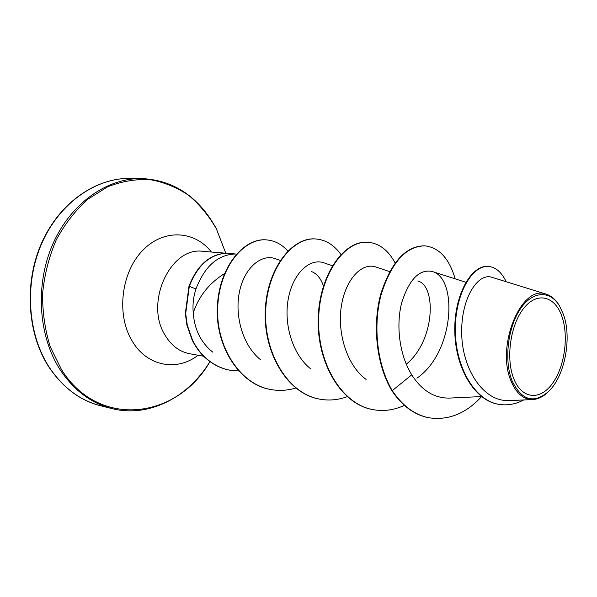 <?xml version="1.0" encoding="UTF-8"?>
<svg xmlns="http://www.w3.org/2000/svg" width="597" height="597" viewBox="0 0 597 597"><rect width="100%" height="100%" fill="white"/><g stroke="black" fill="none" stroke-linecap="round" stroke-linejoin="round"><path stroke-width="0.9" d="M513.733 378.588C505.555 358.304 510.487 324.358 523.965 308.015C537.322 291.366 554.949 296.082 561.881 316.365C569.008 336.417 564.561 367.327 552.135 383.923C539.83 400.803 521.711 399.117 513.733 378.588M512.054 380.752C504.002 360.722 507.696 327.835 520.106 309.328C532.427 290.605 550.195 289.963 559.658 306.216L563.411 314.388C572.113 337.88 564.859 376.125 548.636 391.423C533.837 404.109 521.644 400.557 512.054 380.752M548.21 391.878C543.225 396.721 538.009 399.281 532.569 399.565C523.412 399.505 516.248 393.356 511.084 381.125C495.629 346.133 521.457 283.963 546.136 294.149C551.315 295.761 555.695 299.56 559.292 305.537M236.405 254.068L234.412 253.949M229.442 253.135L234.77 254.038C217.509 254.897 204.57 266.553 195.95 289.008C193.406 296.761 192.503 304.724 193.241 312.91C198.711 296.373 209.114 283.269 224.465 273.605M417.773 280.978C436.37 285.396 435.332 339.999 406.751 363.827M311.291 271.486C316.731 273.456 320.783 278.277 323.432 285.941M193.241 312.91C194.495 329.648 201.01 342.73 212.786 352.148M280.224 260.419L275.195 258.628C261.531 253.777 244.658 267.359 239.561 291.306C234.367 315.209 242.464 345.073 260.322 359.551M332.372 265.74L323.634 262.732C310 258.076 293.231 272.792 288.373 298.351C283.411 323.775 292.44 354.715 310.918 369.028M389.587 271.583L375.476 266.896C362.043 262.404 345.708 278.844 341.394 305.88C337.014 332.85 346.902 365.431 366.08 379.423M416.922 378.185C454.899 352.111 457.847 277.575 432.101 271.463C419.348 268.956 409.221 279.351 401.714 302.627C395.893 325.044 399.199 354.7 411.751 374.826C421.81 390.58 434.392 398.333 449.496 398.087L481.51 396.565M546.136 294.142L491.741 277.254C477.898 272.642 460.787 298.381 461.705 333.872C462.332 369.297 483.51 401.997 509.054 400.55M428.459 417.684L428.967 417.781C414.736 414.937 402.505 405.885 392.259 390.625L391.751 390.535C401.997 405.788 414.228 414.833 428.459 417.684L428.713 417.728M506.181 281.732C501.614 272.254 495.764 267.165 488.615 266.463L488.077 266.426C471.257 264.762 453.787 295.403 454.81 332.051C455.571 368.752 475.033 400.706 498.428 404.259L498.704 404.303M428.967 417.781C448.451 420.624 465.981 413.572 481.57 396.617M488.615 266.463C471.809 264.807 454.339 295.455 455.369 332.119C456.13 368.842 475.593 400.811 498.988 404.356C507.435 405.706 515.674 404.236 523.688 399.96M455.16 278.851C449.272 258.613 439.22 247.621 425.012 245.86C406.184 245.994 391.58 262.135 381.207 294.291C372.886 325.096 376.752 364.528 392.259 390.625L411.751 374.826M391.751 390.535C376.237 364.446 372.379 325.029 380.699 294.239C391.08 262.098 405.684 245.964 424.512 245.83L425.012 245.86M372.535 409.542L372.304 409.497C340.999 403.938 316.738 362.476 318.194 318.313C319.343 274.09 344.514 240.173 367.603 242.233L367.834 242.248M319.104 399.035L318.895 398.99C287.776 393.423 263.658 353.625 265.24 311.477C266.501 269.262 291.866 236.912 315.432 238.942L315.641 238.957M270.053 389.386L269.851 389.348C239.434 383.878 215.017 346.103 217.368 306.291C219.218 266.747 243.83 237.867 266.09 239.86L266.284 239.875M229.606 370.162L229.427 370.125C219.092 368.088 209.972 362.916 202.062 354.618C198.652 350.984 195.391 346.245 192.294 340.402L186.928 325.149L185.331 313.597L188.965 286.202L195.95 289.008M404.385 405.385C393.983 410.169 383.446 411.572 372.767 409.587C341.462 404.027 317.201 362.551 318.656 318.373C319.798 274.135 344.976 240.195 368.058 242.263C379.311 243.337 388.319 250.225 395.087 262.934M347.208 396.692C337.977 400.057 328.686 400.848 319.32 399.072C288.202 393.505 264.075 353.7 265.658 311.53C266.919 269.299 292.284 236.942 315.85 238.972C325.753 239.8 334.104 244.971 340.902 254.471M295.731 388.028C287.269 390.595 278.777 391.057 270.247 389.431C239.83 383.953 215.405 346.17 217.748 306.343C219.599 266.784 244.218 237.89 266.478 239.89C274.687 240.569 281.799 244.277 287.829 251.024M238.606 370.976L229.793 370.192C219.457 368.155 210.331 362.983 202.42 354.678C199.01 351.043 195.749 346.305 192.652 340.462L187.286 325.201L185.689 313.649L189.324 286.239C198.1 263.956 211.532 252.927 229.629 253.15M229.263 253.121C211.174 252.897 197.741 263.926 188.965 286.202M49.469 367.61C27.499 334.193 24.089 283.262 41.939 243.001C59.79 202.689 96.05 177.734 130.43 178.384C97.408 177.66 60.976 200.943 42.275 241.524C23.604 281.993 27.066 334.111 49.126 367.401C63.245 388.028 80.535 400.848 101.012 405.87C80.379 400.654 63.2 387.901 49.469 367.61M225.718 253.053L216.427 228.957C208.875 215.815 199.599 204.599 188.607 195.294C176.779 187.339 163.929 182.122 150.063 179.645C135.87 178.906 121.706 181.301 107.579 186.831L87.625 199.383C75.297 210.525 64.827 224.047 56.23 239.927C49.014 256.837 44.469 274.642 42.618 293.358C42.424 312.082 44.984 329.947 50.305 346.961L61.588 369.782C99.4 429.87 177.645 418.415 209.943 361.618C187.51 398.408 147.929 417.781 111.982 408.587C91.296 403.356 74.065 390.49 60.304 369.998C38.283 336.238 34.91 284.694 52.879 243.942C70.842 203.144 107.259 177.891 141.728 178.555L130.43 178.384M198.092 355.245C176.921 371.767 146.907 366.461 132.109 340.932C116.325 315.074 120.975 273.157 142.146 250.979C163.123 228.509 194.428 230.196 211.435 252.038M203.622 356.23L189.674 353.745C179.525 351.79 171.324 345.596 165.063 335.171C144.317 302.701 170.645 246.277 202.913 251.352L224.666 253.113M559.658 306.216L559.292 305.53M225.733 253.053L216.398 228.823C198.98 196.965 174.085 180.212 141.728 178.555M235.972 254.031L234.166 253.889M465.824 282.269L432.101 271.456M509.062 400.602L532.569 399.565M498.428 404.259L498.988 404.356M111.982 408.587L101.012 405.87M372.767 409.587L372.304 409.497M368.058 242.263L367.603 242.233M319.32 399.072L318.895 398.99M315.85 238.972L315.432 238.942M270.247 389.431L269.851 389.348M266.478 239.89L266.09 239.86M548.636 391.423L548.218 391.878"/></g></svg>
